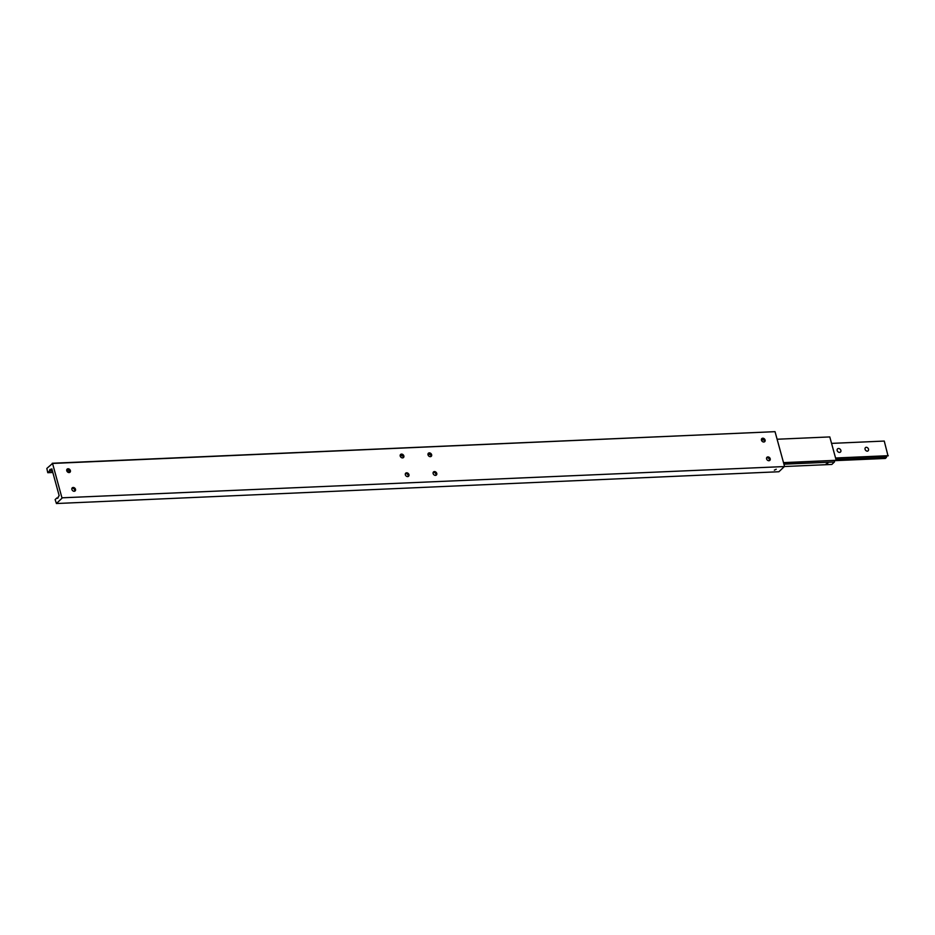 <?xml version="1.0" encoding="UTF-8"?>
<svg xmlns="http://www.w3.org/2000/svg" width="935" height="935" viewBox="0 0 935 935"><rect width="100%" height="100%" fill="white"/><g stroke="black" fill="none" stroke-linecap="round" stroke-linejoin="round"><path stroke-width="1.4" d="M52.407 470.948L49.485 471.076A1.94 0.993 87.5 0 1 49.999 469.475A1.94 0.993 87.5 0 1 50.396 469.3A1.94 0.993 87.5 0 1 50.993 469.639L51.834 468.844L59.185 495.737L58.344 496.532A1.94 0.993 87.5 0 1 57.83 498.121A1.94 0.993 87.5 0 1 57.444 498.308A1.94 0.993 87.5 0 1 56.836 497.969L58.005 497.911M763.615 439.66L761.406 439.754M430.158 454.328L427.95 454.422M402.377 455.555L400.157 455.649M68.921 470.223L66.701 470.317M74.671 491.191A2.104 1.648 46.4 0 0 71.937 488.315M73.175 487.474A2.104 1.648 -133.6 0 1 74.216 491.272A2.104 1.648 -133.6 0 1 73.175 487.474M69.552 472.479A2.104 1.648 46.4 0 0 66.817 469.615M68.068 468.762A2.104 1.648 -133.6 0 1 69.096 472.572A2.104 1.648 -133.6 0 1 68.068 468.762M764.246 441.928A2.104 1.648 46.4 0 0 761.522 439.053M763.801 442.01A2.104 1.648 -133.6 0 1 762.761 438.211A2.104 1.648 -133.6 0 1 763.801 442.01M769.365 460.628A2.104 1.648 46.4 0 0 766.63 457.764M768.921 460.721A2.104 1.648 -133.6 0 1 767.88 456.923A2.104 1.648 -133.6 0 1 768.921 460.721M435.909 475.296A2.104 1.648 46.4 0 0 433.174 472.432M434.424 471.579A2.104 1.648 -133.6 0 1 435.465 475.389A2.104 1.648 -133.6 0 1 434.424 471.579M403.008 457.811A2.104 1.648 46.4 0 0 400.274 454.948M402.553 457.905A2.104 1.648 -133.6 0 1 401.524 454.094A2.104 1.648 -133.6 0 1 402.553 457.905M776.249 469.23L774.332 470.165L776.249 469.23M408.127 476.523A2.104 1.648 46.4 0 0 405.393 473.648M406.632 472.806A2.104 1.648 -133.6 0 1 407.672 476.605A2.104 1.648 -133.6 0 1 406.632 472.806M430.79 456.596A2.104 1.648 46.4 0 0 428.066 453.72M429.305 452.879A2.104 1.648 -133.6 0 1 430.345 456.677A2.104 1.648 -133.6 0 1 429.305 452.879M784.36 466.553L61.944 497.817L784.36 466.553L778.913 471.743L56.427 503.521L55.13 499.594L56.836 497.969M61.874 498.332L56.427 503.521M49.485 471.076L47.779 472.701L46.832 468.447L52.547 463.444L61.944 497.817M52.547 463.444L775.033 431.666L52.278 463.257M50.993 469.639L52.033 469.592M47.779 472.701L52.828 472.479M67.413 471.836L69.657 471.743M784.442 466.039L775.033 431.666M834.768 460.604A1.94 0.993 -92.5 0 0 834.429 461.983L783.939 464.204M827.896 463.152L826.014 464.076L827.896 463.152M783.565 462.86L836.194 460.3L829.789 436.925L777.102 439.24M784.36 466.53L831.846 464.438L834.429 461.983M836.194 460.3L783.507 462.626M400.18 455.824L402.529 455.719M427.961 454.597L430.31 454.492M761.417 439.929L763.766 439.824M866.266 447.292A2.151 1.695 -133.6 0 1 867.329 451.173A2.151 1.695 -133.6 0 1 866.266 447.292M838.485 448.508A2.151 1.695 -133.6 0 1 839.548 452.4A2.151 1.695 -133.6 0 1 838.485 448.508M834.733 460.663L885.351 458.442L886.45 457.402A1.94 0.993 87.5 0 1 886.719 455.953M886.45 457.402L836.007 459.623M835.621 458.197L888.028 455.894L884.253 441.063L831.566 443.389M888.25 455.684L835.563 457.998"/></g></svg>
